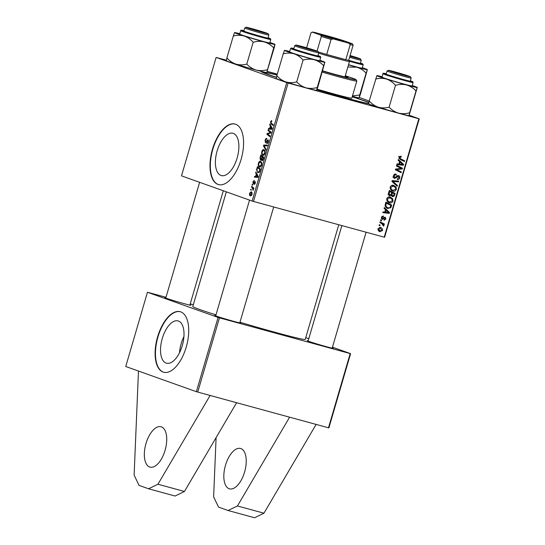 <?xml version="1.0" encoding="UTF-8"?>
<svg xmlns="http://www.w3.org/2000/svg" width="545" height="545" viewBox="0 0 545 545"><rect width="100%" height="100%" fill="white"/><g stroke="black" fill="none" stroke-linecap="round" stroke-linejoin="round"><path stroke-width="0.82" d="M165.074 450.347A20.921 10.11 105.3 0 1 150.018 467.119A20.921 10.11 105.3 0 1 145.985 443.541A20.921 10.11 105.3 0 1 161.048 426.762A20.921 10.11 105.3 0 1 165.074 450.347M244.576 472.072A20.921 10.11 105.3 0 1 229.52 488.851A20.921 10.11 105.3 0 1 225.487 465.267A20.921 10.11 105.3 0 1 240.549 448.487A20.921 10.11 105.3 0 1 244.576 472.072M162.267 338.5A21.923 10.593 -74.7 0 0 166.491 363.215A21.923 10.593 -74.7 0 0 182.275 345.632A21.923 10.593 -74.7 0 0 178.052 320.916A21.923 10.593 -74.7 0 0 162.267 338.5M183.924 336.599A21.923 10.593 -74.7 0 0 181.172 343.67A21.923 10.593 -74.7 0 0 179.523 352.697M157.6 336.865A31.378 15.165 -74.7 0 0 163.643 372.242A31.378 15.165 -74.7 0 0 186.233 347.076A31.378 15.165 -74.7 0 0 180.191 311.699A31.378 15.165 -74.7 0 0 157.6 336.865M180.368 311.754A31.378 15.165 -74.7 0 0 157.955 336.96A31.378 15.165 -74.7 0 0 163.82 372.29M217.142 150.856A21.923 10.593 -74.7 0 0 221.359 175.572A21.923 10.593 -74.7 0 0 237.143 157.989A21.923 10.593 -74.7 0 0 232.919 133.273A21.923 10.593 -74.7 0 0 217.142 150.856M212.475 149.221A31.378 15.165 -74.7 0 0 218.518 184.591A31.378 15.165 -74.7 0 0 241.101 159.426A31.378 15.165 -74.7 0 0 235.059 124.056A31.378 15.165 -74.7 0 0 212.475 149.221M235.236 124.103A31.378 15.165 -74.7 0 0 212.822 149.316A31.378 15.165 -74.7 0 0 218.695 184.639M368.767 103.877A58.574 1.88 -163.7 0 1 344.413 97.664A58.574 1.88 -163.7 0 1 316.863 89.857M276.41 77.41A58.574 1.88 -163.7 0 1 261.477 71.763A58.574 1.88 -163.7 0 1 262.084 71.606M266.791 72.437A58.574 1.88 -163.7 0 1 277.051 74.917M239.977 322.238A58.574 1.88 16.3 0 0 275.75 332.477A58.574 1.88 16.3 0 0 305.248 339.392L338.772 224.751M332.28 347.833A13.598 0.436 -163.7 0 1 333.227 348.303A13.598 0.436 -163.7 0 1 326.387 346.681A13.598 0.436 -163.7 0 1 307.135 340.673A13.598 0.436 -163.7 0 1 308.184 340.788M239.882 322.586A13.598 0.436 -163.7 0 1 240.822 323.049A13.598 0.436 -163.7 0 1 233.989 321.434A13.598 0.436 -163.7 0 1 214.737 315.419A13.598 0.436 -163.7 0 1 215.786 315.535M189.96 304.784A13.598 0.436 -163.7 0 1 190.907 305.255A13.598 0.436 -163.7 0 1 184.074 303.633A13.598 0.436 -163.7 0 1 164.822 297.625A13.598 0.436 -163.7 0 1 165.864 297.74M332.47 347.185L350.592 353.644L328.88 427.9L236.598 402.721L184.448 491.474L175.068 496.025L148.567 488.783L139.023 485.377L134.125 475.104L138.471 371.043M236.598 402.721L196.37 391.692L218.089 317.435L219.444 317.844L197.733 392.1M166 297.277L147.457 292.249L125.745 366.506L196.37 391.692M251.456 187.105L251.667 186.37L253.847 188.1L253.629 188.836L253.18 188.475L253.146 190.314L252.315 187.827L251.456 187.105L253.207 187.589M252.069 184.993L252.287 184.265L252.716 184.591L252.499 185.334L252.069 184.993L252.56 185.13M256.824 168.739L257.431 166.661L260.428 169.039L259.611 171.668L257.833 172.745L256.572 169.897L256.824 168.739L257.226 168.848M258.391 163.221C259.004 161.654 259.72 161.02 260.544 161.32L261.736 162.812L261.634 165.074C261 166.688 260.272 167.322 259.434 166.974C258.371 166.607 258.023 165.353 258.391 163.221L258.793 163.33M261.804 151.544C262.418 149.977 263.14 149.344 263.957 149.643L265.156 151.135L265.047 153.397C264.414 155.012 263.685 155.645 262.853 155.298C261.784 154.93 261.437 153.676 261.804 151.544L262.206 151.653M266.995 142.974L267.997 141.843L267.874 140.467L265.442 142.817L265.102 140.269C265.572 138.805 266.158 138.219 266.873 138.498L265.476 140.453L265.619 142.082L265.967 141.993L268.065 139.724L268.378 142.007L266.812 143.716L266.914 142.947L267.833 143.206L267.03 142.988M266.546 139.179L266.151 139.248M265.647 142.088L266.546 142.15M267.854 140.46L268.576 140.658L267.493 140.63M271.676 120.568L271.791 121.487L270.899 121.923L271.247 123.109L273.365 124.798L273.147 125.534L270.954 123.79L270.524 121.739L271.614 120.547M226.373 60.202L216.12 57.443L181.499 175.851L252.124 201.03L286.752 82.622L288.107 83.038L253.486 201.446L252.124 201.03M216.12 57.443L286.752 82.622M269.686 124.757L269.918 123.96L272.302 128.416L272.044 129.308L268.419 129.083L268.637 128.347L269.618 128.436L270.347 125.943L269.686 124.757L270.456 124.962M267.997 130.541L268.208 129.805L271.199 132.197L270.974 132.966L267.554 133.968L270.102 135.957L269.884 136.693L266.893 134.315L267.118 133.545L270.538 132.53L267.997 130.541L269.727 131.018M263.48 145.985L263.753 145.052L267.404 145.168L267.193 145.903L264.059 145.801L266.151 149.453L265.926 150.243L263.48 145.985L264.311 146.21M260.026 157.798L260.851 154.984L263.841 157.362L262.976 160.114L261.934 160.809L261.402 159.556L260.476 160.189L260.026 157.798L260.428 157.907M255.632 172.826L255.864 172.036L258.248 176.491L257.989 177.384L254.365 177.152L254.576 176.423L255.557 176.512L256.286 174.019L255.632 172.826L256.395 173.037M254.29 180.347L253.255 181.941L253.343 183.031L255.108 181.342L255.353 183.12L254.127 184.523L255.06 182.977L254.944 182.091L253.159 183.774L252.962 181.798L254.236 180.334M253.704 183.563L253.214 183.788M250.632 189.919L250.843 189.19L251.279 189.517L251.061 190.259L250.632 189.919L251.116 190.055M249.624 193.196L251.102 191.806C251.967 192.038 252.26 192.991 251.974 194.667L250.462 196.009C249.63 195.757 249.358 194.824 249.624 193.196L249.937 193.277M389.532 195.75L389.798 195.846C388.687 195.444 388.244 194.592 388.469 193.298L389.294 190.484L395.125 193.359L394.212 196.105L392.529 196.691L391.303 195.308L389.648 195.791M387.257 208.292L387.958 208.537C386.364 208.149 385.41 207.107 385.083 205.404L385.874 202.161L391.712 205.036L390.86 207.659L387.618 208.435M385.063 217.108L385.901 218.988L384.048 220.275L384.177 219.526L385.349 218.804L384.954 217.864L382.161 219.369L381.364 217.291L383.482 215.984L383.346 216.74L381.916 217.475L382.324 218.627L385.186 217.148M384.995 217.877L383.871 217.475L384.995 217.877M381.35 220.909L380.512 220.493L380.73 219.764L381.568 220.16L381.35 220.909M381.589 223.47L379.899 222.605L380.11 221.87L384.361 223.961L384.143 224.697L383.264 224.261L383.932 225.719L383.619 226.168L381.589 223.47M398.926 157.233L400.711 156.17L401.256 156.388L401.12 157.144L399.635 157.478L400.52 158.752L404.649 160.795L404.431 161.531L400.153 159.426L398.926 157.233L399.635 157.478M401.12 157.144L399.335 156.476M399.567 161.579L398.129 160.25L398.361 159.46L403.593 164.413L403.327 165.305L396.862 164.576L397.08 163.847L398.838 164.072L399.567 161.579M409.206 115.254L419.255 118.837L384.627 237.245L384.225 237.17L418.846 118.762L288.107 83.038M384.225 237.17L253.486 201.446M379.572 231.516L380.144 231.72C378.625 231.353 377.917 230.344 378.032 228.689L380.335 227.442C381.922 227.796 382.651 228.832 382.522 230.535L379.831 231.625M379.906 225.834L379.075 225.419L379.286 224.69L380.124 225.085L379.906 225.834M397.21 186.24L391.923 181.478L392.196 180.552L398.695 181.165L398.477 181.901L392.911 181.376L397.441 185.45L397.21 186.24M394.41 178.365L394.682 178.46C393.565 178.011 393.17 177.111 393.51 175.756C394.008 174.305 394.921 173.773 396.235 174.155L396.099 174.904L395.132 174.843L394.219 176.008L394.839 177.711L397.039 176.055L398.633 175.599C399.669 175.981 400.023 176.784 399.703 178.011C399.26 179.264 398.463 179.789 397.312 179.578L397.325 178.787L398.988 177.793L398.463 176.342L394.526 178.406M392.843 177.009L394.839 177.711M396.631 175.681L397.23 175.899M399.989 167.826L396.44 166.041L396.651 165.305L402.482 168.194L402.258 168.964L396.426 169.543L401.386 171.954L401.168 172.69L395.336 169.815L395.561 169.045L401.393 168.453L399.989 167.826M385.506 209.648L384.075 208.326L384.307 207.536L389.532 212.489L389.273 213.381L382.808 212.652L383.019 211.916L384.777 212.148L385.506 209.648M388.837 202.515L389.491 202.754C387.522 202.229 386.63 200.88 386.8 198.707C387.529 197.161 388.66 196.602 390.179 197.031L392.632 198.741L392.959 201.078C392.202 202.672 391.044 203.231 389.491 202.754L389.15 202.645M390.179 197.031L390.615 197.167M392.25 190.839L392.911 191.077C390.942 190.552 390.043 189.204 390.213 187.03C390.942 185.484 392.073 184.925 393.592 185.355L396.045 187.064L396.372 189.401C395.616 190.995 394.457 191.554 392.911 191.077L392.564 190.968M393.592 185.355L394.028 185.491M359.291 97.453L369.217 100.995M277.289 74.12L267.207 71.361M147.457 292.249L218.089 317.435M328.472 427.832L350.183 353.576L219.444 317.844M305.752 337.655L308.783 338.738M193.318 304.744L190.219 303.899M226.332 191.833L192.801 306.508A58.574 1.88 16.3 0 0 215.977 314.881M350.183 353.576L350.592 353.644M352.24 96.69A58.574 1.88 -163.7 0 1 368.897 102.29M418.846 118.762L419.255 118.837M379.681 227.354L380.492 228.287M381.97 230.337L382.522 230.535M379.919 230.848L378.945 231.141M378.169 230.222L380.362 230.991L381.97 230.351L380.185 228.185L378.591 228.846L380.362 230.991M378.046 228.648L378.591 228.846M379.266 224.778L380.124 225.085M396.644 180.967L398.477 181.901M396.569 181.219L392.107 180.838M392.046 181.063L392.911 181.376M395.609 184.803L397.441 185.45M394.437 174.311L396.099 174.904M394.423 174.318L395.902 174.843M394.199 174.509L395.132 174.843M393.51 175.756L394.219 176.008M393.463 177.22L394.689 177.663M397.693 175.64L397.877 176.13M398.994 177.759L399.703 178.011M396.944 176.144L397.83 176.464M394.273 177.513L393.728 177.793M396.583 165.537L402.482 168.194M400.575 167.513L400.425 168.037M400.861 168.466L402.258 168.964M395.513 169.216L396.426 169.543M395.486 169.291L397.973 170.244M396.065 169.57L401.386 171.954M399.478 171.273L399.328 171.784M399.533 161.695L399.955 162.097M401.897 163.813L403.593 164.413M401.495 164.372L403.327 165.305M401.42 164.624L396.998 164.127M401.719 163.643L400.173 162.172L399.587 164.168L402.816 164.576L401.719 163.643M399.465 161.919L400.173 162.172M398.879 163.916L399.587 164.168M398.913 158.22L404.649 160.795M402.741 160.114L402.592 160.625M380.049 222.094L384.361 223.961M382.447 223.28L382.277 223.859M382.427 223.961L383.264 224.261M383.21 225.466L383.932 225.719M380.703 219.853L381.568 220.16M381.97 216.249L383.346 216.74M381.371 217.285L381.916 217.475M385.349 218.79L385.901 218.988M383.789 217.564L384.566 217.837M381.357 218.606L383.087 219.226M385.472 209.771L385.894 210.172M387.842 211.882L389.532 212.489M387.441 212.441L389.273 213.381M387.366 212.7L382.937 212.203M387.665 211.719L386.112 210.247L385.533 212.243L388.755 212.652L387.665 211.719M385.404 209.995L386.112 210.247M384.825 211.991L385.533 212.243M385.812 202.386L391.712 205.036M389.804 204.355L389.655 204.866M385.363 203.919L386.071 204.171C385.662 206.153 386.371 207.366 388.21 207.822L390.86 207.659M388.088 207.781L386.698 207.986M385.553 206.862L388.21 207.822M390.131 207.393L390.813 205.438L386.344 203.237L386.071 204.171M385.635 202.985L386.344 203.237M389.6 196.922L390.711 198.039M390.813 198.094L392.632 198.741M392.25 200.826L392.959 201.078M389.655 202.004L388.258 202.202M387.161 201.091L389.777 202.045L392.243 200.86L391.991 199.184L389.934 197.753L387.502 198.959C387.461 200.635 388.217 201.664 389.777 202.045M388.183 197.127L390.315 197.869L388.197 197.12M386.8 198.707L387.502 198.959M389.225 190.709L395.125 193.359M393.218 192.678L393.068 193.189M393.449 195.832L394.212 196.105M392.053 195.716L391.548 196.016M390.676 195.083L391.303 195.308M389.219 194.831L388.776 195.13M394.226 193.761L392.407 192.869L391.971 195.308L392.72 195.948L393.865 195.015L394.226 193.761M391.705 192.617L392.407 192.869M391.33 195.457L392.523 195.88M390.697 195.233L392.72 195.948M390.874 194.919L391.971 195.308M391.726 192.528L389.757 191.561L389.178 193.652L390.029 195.117L391.276 194.075L391.726 192.528M389.048 191.309L389.757 191.561M388.469 194.565L389.852 195.055M388.02 194.402L390.029 195.117M388.442 193.393L389.178 193.652M393.013 185.246L394.124 186.363M394.233 186.417L396.045 187.064M395.663 189.149L396.372 189.401M393.068 190.328L391.671 190.525M390.581 189.415L393.19 190.369L395.656 189.183L395.404 187.507L393.347 186.077L390.922 187.282C390.881 188.958 391.637 189.987 393.19 190.369M391.821 185.518L393.728 186.192L391.821 185.518M390.213 187.03L390.922 187.282M272.05 129.281L268.637 128.347M272.098 129.117L269.618 128.436M271.09 126.147L270.347 125.943M271.328 127.802L270.62 126.481L270.041 128.47L271.839 128.634L271.328 127.802L272.091 128.014M271.376 126.692L270.62 126.481M272.214 128.736L271.839 128.634M272.125 129.042L270.041 128.47M272.704 124.274L270.954 123.79M270.92 121.848L270.524 121.739M268.678 134.806L266.893 134.315M268.222 133.845L267.118 133.545M270.62 133.082L269.462 132.769M271.063 132.673L270.538 132.53M265.504 140.378L265.102 140.269M267.711 140.46L267.098 140.297M268.392 141.952L267.997 141.843M266.859 145.897L263.753 145.052M265.252 151.762L263.657 150.345L265.02 150.72L263.726 150.365L262.179 151.735C261.947 153.377 262.254 154.324 263.099 154.576L263.235 154.617M265.061 153.343L264.666 153.234L264.727 151.619M263.099 154.576L264.666 153.234M261.818 159.665L261.402 159.556M263.671 157.934L262.343 157.083L261.784 159.508L262.888 160.278L262.145 160.08M263.807 157.485L262.343 157.083M263.31 159.181L262.908 159.072L263.276 157.825M262.138 160.073L262.908 159.072M263.739 157.28L260.98 155.999L260.387 158.098L260.694 159.46L261.355 159.644L260.762 159.481M262.731 156.476L260.98 155.999M261.941 158.459L261.539 158.35L261.995 156.803M260.694 159.46L261.539 158.35M261.832 163.439L260.244 162.022L261.607 162.396L260.312 162.042L258.766 163.411C258.534 165.053 258.841 166 259.686 166.252L259.822 166.293M261.648 165.019L261.253 164.91L261.314 163.296M259.686 166.252L261.253 164.91M257.996 177.357L254.576 176.423M258.044 177.186L255.557 176.512M257.029 174.216L256.286 174.019M257.267 175.878L256.559 174.557L255.98 176.546L257.778 176.709L257.267 175.878L258.03 176.09M257.322 174.761L256.559 174.557M258.153 176.812L257.778 176.709M258.064 177.118L255.98 176.546M257.002 170.013L256.572 169.897M260.258 169.611L257.567 167.676L257.295 168.616C256.811 170.578 257.07 171.716 258.064 172.022L259.195 172.336M259.318 168.153L257.567 167.676M259.652 171.58L259.222 171.464L259.863 169.502M258.064 172.022L259.222 171.464M259.202 172.336L258.241 172.07M253.97 183.202L253.343 183.031M254.052 183.079L253.602 182.957M255.006 183.972L254.297 183.774M253.697 188.611L253.18 188.475M253.316 190.014L252.853 189.892M253.425 189.653L253.037 189.551M251.988 194.613L250.857 192.521L252.022 192.841M252.028 192.848L250.925 192.548L249.93 193.311L250.673 195.28L251.579 195.526L250.795 195.308M250.673 195.28L251.681 194.524M316.107 424.453L263.95 513.199L254.57 517.75L228.069 510.508L218.525 507.102L213.626 496.829L216.099 437.608M289.606 417.204L237.45 505.958L228.069 510.508M263.95 513.199L237.45 505.958M210.097 395.479L157.948 484.232L184.448 491.474M157.948 484.232L148.567 488.783M322.586 70.836A26.153 0.838 16.3 0 0 348.071 77.417A26.153 0.838 16.3 0 0 345.169 76.15M322.511 71.095A34.519 1.11 16.3 0 0 356.096 79.727A34.519 1.11 16.3 0 0 352.125 78.044A34.519 1.11 16.3 0 0 345.292 75.741M368.836 102.569A55.44 1.778 16.3 0 0 364.51 100.934A55.44 1.778 16.3 0 0 352.206 96.812M277.01 75.06A55.44 1.778 16.3 0 0 264.475 72.58A55.44 1.778 16.3 0 0 270.872 75.346A55.44 1.778 16.3 0 0 276.444 77.261M316.904 89.761A55.44 1.778 16.3 0 0 368.631 103.557M317.122 89.162A35.568 1.138 16.3 0 0 351.825 98.12L356.812 81.062A35.568 1.138 -163.7 0 1 322.211 72.131M356.096 79.727L356.805 81.021A35.568 1.138 -163.7 0 1 356.812 81.062M266.812 33.143A11.506 0.368 16.3 0 0 254.61 29.389A11.506 0.368 16.3 0 0 246.061 27.25A11.506 0.368 16.3 0 0 247.376 27.836A11.506 0.368 16.3 0 0 259.924 31.685A11.506 0.368 16.3 0 0 268.133 33.708A11.506 0.368 16.3 0 0 266.812 33.143M268.133 33.708L268.849 35.003A12.555 0.402 -163.7 0 1 268.849 35.016A12.555 0.402 -163.7 0 1 259.699 32.748A12.555 0.402 -163.7 0 1 246.204 28.599A12.555 0.402 -163.7 0 1 244.753 27.972A12.555 0.402 -163.7 0 1 244.76 27.959L246.061 27.25M274.946 44.438A21.051 0.674 16.3 0 0 274.946 44.404L274.966 44.438A21.051 0.674 -163.7 0 1 271.955 43.913A21.051 0.674 -163.7 0 1 264.352 41.945C267.922 43.048 271.042 45.024 273.699 47.871L274.946 44.438L274.36 47.252L266.723 72.54A21.051 0.674 -163.7 0 1 256.136 70.039C252.567 68.936 249.447 66.96 246.783 64.106L253.173 42.258C256.94 41.182 260.667 41.073 264.352 41.945A21.051 0.674 -163.7 0 1 244.153 36.025C247.628 37.251 250.639 39.329 253.173 42.258M268.017 37.864A13.598 0.436 -163.7 0 1 268.964 38.334A13.598 0.436 -163.7 0 1 267.036 37.986A13.598 0.436 -163.7 0 1 252.505 33.947A13.598 0.436 -163.7 0 1 242.872 30.704A13.598 0.436 -163.7 0 1 243.922 30.82M267.568 42.537A15.689 0.504 16.3 0 0 269.809 42.919L270.804 39.506A15.689 0.504 -163.7 0 1 268.569 39.124A15.689 0.504 -163.7 0 1 251.572 34.389A15.689 0.504 -163.7 0 1 240.686 30.704L239.684 34.11A15.689 0.504 16.3 0 0 250.577 37.803A15.689 0.504 16.3 0 0 267.568 42.537M266.73 72.533L273.699 47.871M267.316 69.719C263.548 70.796 259.822 70.904 256.136 70.039A21.051 0.674 -163.7 0 1 235.937 64.119C232.456 62.893 229.452 60.808 226.918 57.879L233.301 36.031C236.993 35.05 240.611 35.044 244.153 36.025A21.051 0.674 -163.7 0 1 234.548 32.598L233.301 36.031M246.783 64.106C243.097 65.087 239.48 65.093 235.937 64.119A21.051 0.674 -163.7 0 1 226.332 60.727L226.311 60.693M226.918 57.879L226.332 60.693M234.554 32.591L234.548 32.598A21.051 0.674 -163.7 0 1 234.554 32.591A21.051 0.674 -163.7 0 1 239.814 33.681M274.946 44.404A21.051 0.674 16.3 0 0 269.932 42.49M297.291 45.63A11.506 0.368 16.3 0 0 309.839 49.486A11.506 0.368 16.3 0 0 318.055 51.502A11.506 0.368 16.3 0 0 316.727 50.944A11.506 0.368 16.3 0 0 304.526 47.183A11.506 0.368 16.3 0 0 295.976 45.044A11.506 0.368 16.3 0 0 297.291 45.63M318.055 51.502L318.764 52.797A12.555 0.402 -163.7 0 1 318.764 52.81A12.555 0.402 -163.7 0 1 309.615 50.542A12.555 0.402 -163.7 0 1 296.119 46.393A12.555 0.402 -163.7 0 1 294.668 45.766A12.555 0.402 -163.7 0 1 294.682 45.76L295.976 45.044M324.861 62.232A21.051 0.674 16.3 0 1 314.267 59.739A21.051 0.674 -163.7 0 1 304.09 56.85A21.051 0.674 -163.7 0 1 294.068 53.819C297.522 55.031 300.527 57.109 303.088 60.059C306.855 58.976 310.582 58.874 314.267 59.739C317.837 60.842 320.957 62.818 323.621 65.666L324.868 62.198A21.051 0.674 -163.7 0 1 324.861 62.232L317.892 86.9L316.645 90.334L317.231 87.513C313.464 88.597 309.737 88.706 306.052 87.834C302.482 86.73 299.362 84.754 296.698 81.907L303.088 60.059M317.933 55.665A13.598 0.436 -163.7 0 1 318.88 56.128A13.598 0.436 -163.7 0 1 305.466 52.647A13.598 0.436 -163.7 0 1 292.788 48.498A13.598 0.436 -163.7 0 1 293.837 48.614M304.239 56.714A15.689 0.504 16.3 0 0 319.724 60.72L320.719 57.307A15.689 0.504 -163.7 0 1 305.234 53.301A15.689 0.504 -163.7 0 1 290.601 48.498L289.606 51.911A15.689 0.504 16.3 0 0 304.239 56.714M317.231 87.513L323.621 65.666M296.698 81.907C293.033 82.888 289.422 82.895 285.853 81.913C282.399 80.701 279.387 78.623 276.833 75.68L283.223 53.826C286.881 52.845 290.499 52.845 294.068 53.819A21.051 0.674 -163.7 0 1 284.463 50.392L283.223 53.826M276.833 75.68L276.247 78.494M284.47 50.385L284.463 50.392A21.051 0.674 -163.7 0 1 284.47 50.385A21.051 0.674 -163.7 0 1 289.729 51.475M316.638 90.341L316.638 90.334A21.051 0.674 -163.7 0 1 316.638 90.341A21.051 0.674 -163.7 0 1 306.052 87.834A21.051 0.674 -163.7 0 1 285.853 81.913A21.051 0.674 -163.7 0 1 276.247 78.528L276.226 78.494M319.847 60.284A21.051 0.674 -163.7 0 1 324.868 62.198M349.89 56.237A11.506 0.368 16.3 0 0 360.538 58.955A11.506 0.368 16.3 0 0 359.209 58.397A11.506 0.368 16.3 0 0 350.094 55.529M360.32 63.438L361.246 60.27A12.555 0.402 -163.7 0 1 361.246 60.27A12.555 0.402 -163.7 0 1 349.583 57.273M360.415 63.118A13.598 0.436 -163.7 0 1 361.362 63.581A13.598 0.436 -163.7 0 1 348.855 60.366M366.104 73.125L359.714 94.973L359.121 97.793L360.374 94.353L367.35 69.651A21.051 0.674 -163.7 0 1 367.344 69.685A21.051 0.674 -163.7 0 1 356.75 67.192C360.32 68.295 363.44 70.271 366.104 73.125L367.344 69.685M359.714 94.973L352.479 95.872M347.839 67.015L356.75 67.192A21.051 0.674 -163.7 0 1 348.473 64.855M359.121 97.793A21.051 0.674 -163.7 0 1 352.349 96.308M348.521 64.692A15.689 0.504 16.3 0 0 362.207 68.173L363.202 64.76A15.689 0.504 -163.7 0 1 349.325 61.224M362.33 67.737A21.051 0.674 -163.7 0 1 367.35 69.651M389.695 70.884A11.506 0.368 16.3 0 0 402.237 74.733A11.506 0.368 16.3 0 0 410.453 76.756A11.506 0.368 16.3 0 0 409.125 76.191A11.506 0.368 16.3 0 0 396.923 72.437A11.506 0.368 16.3 0 0 388.374 70.298A11.506 0.368 16.3 0 0 389.695 70.884M410.453 76.756L411.162 78.051A12.555 0.402 -163.7 0 1 411.162 78.064A12.555 0.402 -163.7 0 1 402.012 75.796A12.555 0.402 -163.7 0 1 388.517 71.647A12.555 0.402 -163.7 0 1 387.066 71.02A12.555 0.402 -163.7 0 1 387.079 71.007L388.374 70.298M406.052 115.056A21.051 0.674 -163.7 0 1 398.45 113.088C394.88 111.984 391.766 110.008 389.103 107.161L395.486 85.306C399.253 84.23 402.98 84.121 406.665 84.993C410.235 86.096 413.355 88.072 416.019 90.92L417.266 87.452A21.051 0.674 -163.7 0 1 417.259 87.486L409.036 115.588A21.051 0.674 -163.7 0 1 406.052 115.056M409.043 115.581L409.629 112.767C405.862 113.851 402.135 113.953 398.45 113.088A21.051 0.674 -163.7 0 1 378.25 107.167C374.776 105.941 371.765 103.857 369.231 100.927L368.645 103.741M369.231 100.927L376.861 75.646A21.051 0.674 -163.7 0 1 376.874 75.639A21.051 0.674 -163.7 0 1 379.858 76.171A21.051 0.674 -163.7 0 1 382.127 76.729M410.331 80.912A13.598 0.436 -163.7 0 1 411.277 81.382A13.598 0.436 -163.7 0 1 409.35 81.035A13.598 0.436 -163.7 0 1 394.825 76.995A13.598 0.436 -163.7 0 1 385.186 73.752A13.598 0.436 -163.7 0 1 386.235 73.868M382.999 73.752L382.004 77.165A15.689 0.504 16.3 0 0 392.891 80.851A15.689 0.504 16.3 0 0 409.888 85.585A15.689 0.504 16.3 0 0 412.122 85.967L413.117 82.561A15.689 0.504 -163.7 0 1 410.882 82.172A15.689 0.504 -163.7 0 1 393.892 77.438A15.689 0.504 -163.7 0 1 382.999 73.752C382.631 73.071 383.591 73.05 385.894 73.684L386.262 73.773A15.062 0.484 16.3 0 0 385.928 73.691A15.062 0.484 16.3 0 0 390.656 75.769A15.062 0.484 16.3 0 0 410.548 81.409A15.062 0.484 16.3 0 0 410.358 80.817L412.79 81.777L413.117 82.561M409.629 112.767L416.019 90.92M389.103 107.161C385.41 108.142 381.793 108.142 378.25 107.167A21.051 0.674 -163.7 0 1 368.645 103.775L368.624 103.741M375.621 79.079C379.306 78.099 382.924 78.099 386.466 79.073C389.947 80.299 392.952 82.377 395.486 85.306M417.259 87.486A21.051 0.674 -163.7 0 1 406.665 84.993A21.051 0.674 -163.7 0 1 386.466 79.073A21.051 0.674 16.3 0 1 376.861 75.646M412.252 85.538A21.051 0.674 -163.7 0 1 417.266 87.452M337.655 39.853A11.608 0.375 -163.7 0 1 321.216 34.717A11.608 0.375 -163.7 0 1 327.061 36.079A11.608 0.375 -163.7 0 1 338.268 39.363A11.608 0.375 -163.7 0 1 343.493 41.236A11.608 0.375 -163.7 0 1 337.655 39.853M337.696 39.867A10.982 0.354 16.3 0 0 327.17 36.781A10.982 0.354 16.3 0 0 326.837 36.692M318.294 51.938A21.964 0.702 16.3 0 0 326.7 54.473A21.964 0.702 16.3 0 0 337.689 57.593A21.964 0.702 16.3 0 0 345.809 59.691A21.964 0.702 16.3 0 0 348.725 60.209A21.964 0.702 16.3 0 0 348.746 60.161A21.964 0.702 16.3 0 0 348.739 60.154L349.454 61.456A23.013 0.736 -163.7 0 1 349.461 61.483A23.013 0.736 -163.7 0 1 337.873 58.765A23.013 0.736 -163.7 0 1 318.655 53.185M333.247 38.927L331.101 39.417L326.7 54.473L345.809 59.691L350.21 44.642L348.65 43.13A20.921 0.674 16.3 0 0 352.438 43.811A20.921 0.674 16.3 0 0 352.424 43.791L344.099 40.827A20.921 0.674 16.3 0 0 331.469 37.006L316.073 32.795A20.921 0.674 16.3 0 0 312.299 32.073A20.921 0.674 16.3 0 0 312.299 32.135L320.617 35.105A20.921 0.674 16.3 0 0 333.247 38.927L348.65 43.13M352.424 43.791L353.126 45.153A21.964 0.702 -163.7 0 1 350.21 44.642M348.725 60.209L353.126 45.153M317.061 51.06L321.325 36.461L320.617 35.105M312.299 32.135L311.004 32.782L312.299 32.073M306.617 47.79L311.004 32.782M331.101 39.417A21.964 0.702 -163.7 0 1 321.325 36.461M392.686 180.892L394.594 181.574M392.093 181.635L393.987 182.309M395.956 177.234L396.815 177.547M398.102 168.732L399.649 169.284M396.242 168.964L397.748 169.495M398.899 158.179L400.52 158.752M383.312 218.089L383.993 218.334M390.493 206.535L391.201 206.787M393.892 194.906L394.6 195.158M391.358 193.802L392.059 194.054M388.646 192.671L389.355 192.923M272.18 128.852L270.954 128.518M271.144 132.387L269.816 132.019M267.104 141.223L266.594 141.087M258.119 176.927L256.893 176.594M259.951 170.674L259.549 170.565M254.44 182.446L254.038 182.337M253.806 188.236L252.315 187.827M240.686 30.704C240.549 30.036 241.51 30.016 243.574 30.636L243.949 30.724A15.062 0.484 16.3 0 0 243.608 30.643A15.062 0.484 16.3 0 0 248.343 32.72A15.062 0.484 16.3 0 0 268.229 38.361A15.062 0.484 16.3 0 0 268.045 37.769L270.477 38.729L270.804 39.506M290.601 48.498L291.268 48.021L293.864 48.519A15.062 0.484 16.3 0 0 292.972 48.771A15.062 0.484 16.3 0 0 305.425 52.681A15.062 0.484 16.3 0 0 318.444 56.23A15.062 0.484 16.3 0 0 317.96 55.57L320.392 56.53L320.719 57.307M348.889 60.42A15.062 0.484 16.3 0 0 361.158 63.738A15.062 0.484 16.3 0 0 360.443 63.022L362.875 63.983L363.202 64.76M400.711 156.96L398.804 156.279M264.475 72.58L264.305 73.159M244.753 27.972L243.826 31.14M199.62 182.309L165.775 298.06M268.849 35.016L267.922 38.184M223.307 190.757L189.871 305.105M239.786 322.906L273.685 206.964M317.837 55.985L318.764 52.81M215.691 315.862L249.535 200.11M293.741 48.941L294.668 45.766M360.538 58.955L361.246 60.25M411.162 78.064L410.235 81.239M366.09 232.218L332.184 348.16M387.066 71.02L386.139 74.188M341.865 225.596L308.089 341.109M349.461 61.483L344.944 76.92"/></g></svg>

